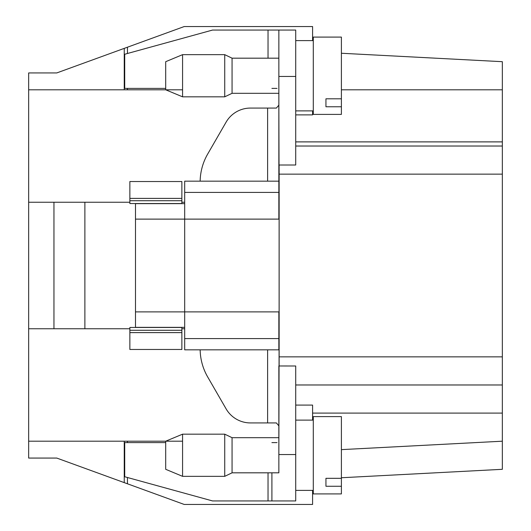 <?xml version="1.0" encoding="UTF-8"?>
<svg xmlns="http://www.w3.org/2000/svg" width="531" height="531" viewBox="0 0 531 531"><rect width="100%" height="100%" fill="white"/><g stroke="black" fill="none" stroke-linecap="round" stroke-linejoin="round"><path stroke-width="0.8" d="M312.586 490.392L312.586 504.45L184.211 504.45L127.46 483.794L127.46 477.508M127.46 442.602L127.46 441.201M165.705 88.398L124.719 88.398L124.719 54.248L212.546 30.061L295.721 30.061L295.721 165.002L279.133 165.002L279.133 365.978L295.721 365.998L295.721 500.939L212.546 500.939L124.719 476.752L124.719 442.602L165.705 442.602M165.705 89.799L182.571 96.828L182.571 54.66L165.705 61.689L165.705 89.799L28.661 89.799L28.661 202.251L70.829 202.251M28.661 89.799L28.661 72.933L56.771 72.933L184.211 26.55L312.586 26.55L312.586 40.608M124.241 441.201L124.241 482.619L56.771 458.067L28.661 458.067L28.661 441.201L182.571 441.201M129.863 202.251L84.88 202.251L84.88 328.749L28.661 328.749L28.661 441.201M28.661 328.749L28.661 202.251M28.661 86.898L28.661 128.31M28.661 130.334L28.661 111.895L28.661 130.334M53.956 328.749L53.956 202.251L84.88 202.251M341.4 89.799L502.339 89.799L502.339 384.975L295.721 384.975L502.339 384.975L502.339 469.311L341.4 477.747L502.339 469.311M341.4 106.764L325.941 106.764L325.941 98.812L341.4 98.812L341.4 114.397L313.29 114.397L313.29 37.09L341.4 37.09L341.4 53.253L502.339 61.689L502.339 89.799M341.4 53.253L502.339 61.689M295.721 114.882L312.586 114.882L312.586 110.886M182.571 89.799L127.46 89.799L127.46 88.398M127.46 53.492L127.46 47.206M124.241 48.381L124.241 89.799M127.46 483.794L124.241 482.619M295.721 146.025L502.339 146.025M312.586 420.114L312.586 405.087L295.721 405.087M312.586 413.085L502.339 413.085M341.4 449.631L502.339 441.201M502.339 384.975L305.557 384.975L502.339 384.975M276.385 108.072L267.611 108.072L276.385 108.072L278.855 105.158M267.611 349.836L267.611 422.928L276.385 422.928L250.453 422.928A28.11 28.11 0 0 1 226.106 408.87L207.674 376.937A56.226 56.226 0 0 1 200.147 349.836M28.661 102.589L28.661 93.157L28.661 102.589M278.855 311.883L278.855 349.836L184.682 349.836L184.682 219.117L279.133 219.117M278.994 311.883L135.485 311.883L135.485 219.117L184.682 219.117L184.682 181.164L278.855 181.164L278.855 219.117M271.912 88.398L277.043 88.398M277.043 442.602L271.912 442.602M135.485 311.883L135.485 327.348L184.682 327.348M135.485 219.117L135.485 203.652L184.682 203.652M184.682 202.251L181.867 202.251M84.88 328.749L129.863 328.749M181.867 328.749L184.682 328.749M200.147 181.164A56.226 56.226 0 0 1 207.674 154.063L226.106 122.13A28.11 28.11 0 0 1 250.453 108.072L267.611 108.072L267.611 181.164M279.12 221.195L279.12 309.805M278.855 439.801L278.855 365.998M278.855 500.939L295.721 500.939M279.133 328.749L278.855 455.253M181.867 181.536L181.867 203.532L129.863 203.532L129.863 181.536L181.867 181.536M181.867 198.388L129.863 198.388M181.867 327.468L181.867 349.464L129.863 349.464L129.863 327.468L181.867 327.468M129.863 332.612L181.867 332.612M278.855 425.862L276.385 422.928M232.06 472.822L278.855 472.822L278.855 437.683L232.06 437.683L224.739 434.172L224.739 476.34L232.06 472.822L232.06 437.683M295.721 30.061L278.855 30.061L278.855 91.199M278.855 75.747L278.855 98.235M295.721 105.138L295.721 91.206M278.855 165.002L278.855 30.061M232.06 93.317L278.855 93.317L278.855 58.178L232.06 58.178L224.739 54.66L224.739 96.828L232.06 93.317L232.06 58.178M313.29 40.608L295.721 40.608L295.721 110.886L313.29 110.886M278.855 202.251L278.855 105.151L279.133 202.251M341.4 37.09L341.4 98.812M325.941 106.764L325.941 98.812M313.29 493.91L313.29 416.603L341.4 416.603L341.4 493.91L313.29 493.91L341.4 493.91M341.4 486.27L325.941 486.27L325.941 478.318L341.4 478.318M325.941 486.27L325.941 478.318M313.29 490.392L295.721 490.392M182.571 476.34L165.705 469.311L165.705 441.201L182.571 434.172L182.571 476.34L224.739 476.34M279.133 174.135L502.339 174.135M279.133 356.865L502.339 356.865M295.721 141.89L502.339 141.89M271.912 472.822L271.912 500.939M184.682 338.592L278.855 338.592M184.682 192.408L278.855 192.408M268.029 500.939L268.029 472.822M295.721 454.549L278.855 454.549M129.863 200.725L181.867 200.725M181.867 330.275L129.863 330.275M268.029 58.178L268.029 30.061M278.855 76.451L295.721 76.451M182.571 96.828L224.739 96.828M182.571 54.66L224.739 54.66M313.29 420.114L295.721 420.114M182.571 434.172L224.739 434.172"/></g></svg>
